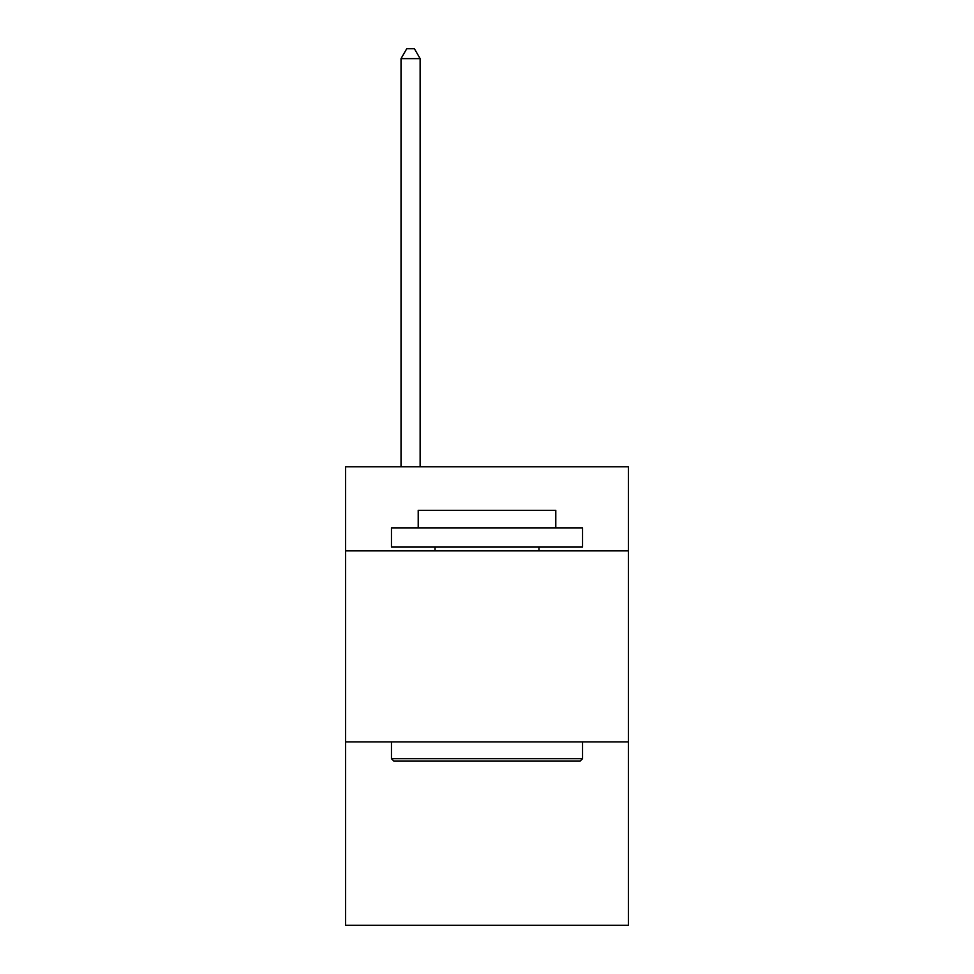 <?xml version="1.0" encoding="UTF-8"?>
<svg xmlns="http://www.w3.org/2000/svg" width="974" height="974" viewBox="0 0 974 974"><rect width="100%" height="100%" fill="white"/><g stroke="black" fill="none" stroke-linecap="round" stroke-linejoin="round"><path stroke-width="1.46" d="M628.388 550.809L628.388 466.753L345.612 466.753L345.612 550.809L628.388 550.809L628.388 925.3L345.612 925.3L345.612 550.809M628.388 741.884L345.612 741.884M393.764 760.986L391.463 758.697L582.537 758.697L580.236 760.986L393.764 760.986M582.537 527.884L582.537 546.998L391.463 546.998L391.463 527.884L582.537 527.884M418.211 527.884L418.211 510.315L555.789 510.315L555.789 527.884M582.537 741.884L582.537 758.697M391.463 741.884L391.463 758.697M538.975 546.998L538.975 550.809M435.025 546.998L435.025 550.809M420.123 466.753L420.123 58.635L401.02 58.635L401.02 466.753M401.02 58.635L406.755 48.7L414.4 48.7L420.123 58.635"/></g></svg>
